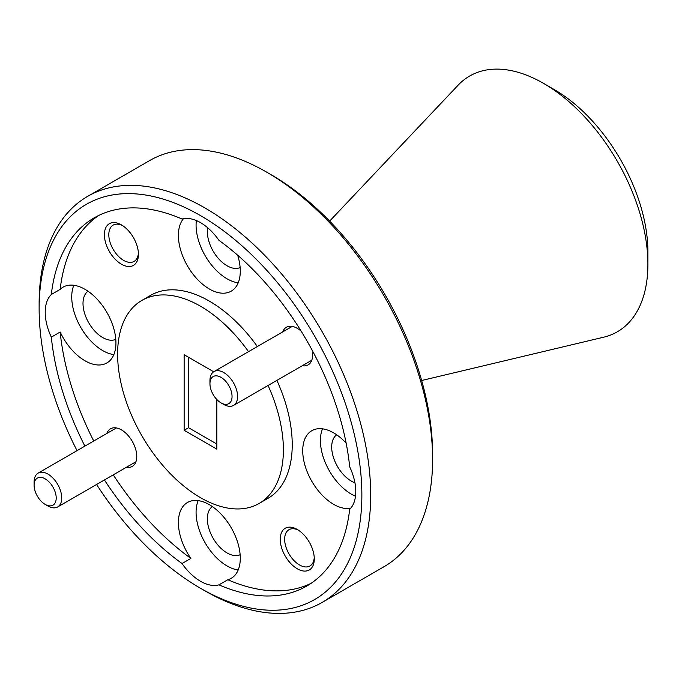 <?xml version="1.0" encoding="UTF-8"?>
<svg xmlns="http://www.w3.org/2000/svg" width="682" height="682" viewBox="0 0 682 682"><rect width="100%" height="100%" fill="white"/><g stroke="black" fill="none" stroke-linecap="round" stroke-linejoin="round"><path stroke-width="1.02" d="M183.484 218.683A43.767 25.268 -120 0 0 182.094 254.48A43.767 25.268 -120 0 0 209.34 288.989A43.767 25.268 -120 0 0 231.224 291.154A43.767 25.268 -120 0 0 237.66 255.213M218.956 584.849L227.805 579.743A43.767 25.268 -120 0 0 231.224 578.31A43.767 25.268 -120 0 0 237.924 543.239A43.767 25.268 -120 0 0 209.34 504.671A43.767 25.268 -120 0 0 187.456 502.506A43.767 25.268 -120 0 0 190.875 558.422L182.034 563.528A43.767 25.268 -120 0 0 200.491 581.252A43.767 25.268 -120 0 0 218.956 584.849A212.579 122.734 -120 0 0 306.781 586.034A212.579 122.734 -120 0 0 349.67 509.386A43.767 25.268 -120 0 0 349.67 466.744A212.579 122.734 -120 0 0 218.956 240.345A43.767 25.268 -120 0 0 200.491 222.622A43.767 25.268 -120 0 0 182.034 219.024A212.579 122.734 -120 0 0 94.21 217.839A212.579 122.734 -120 0 0 51.321 294.488A43.767 25.268 -120 0 0 51.321 337.13L60.161 332.023A43.767 25.268 -120 0 0 84.994 360.778A43.767 25.268 -120 0 0 106.878 362.943A43.767 25.268 -120 0 0 113.587 327.88A43.767 25.268 -120 0 0 84.994 289.313A43.767 25.268 -120 0 0 63.111 287.139A43.767 25.268 -120 0 0 60.161 289.381L51.321 294.488M196.356 220.559A43.767 25.268 -120 0 0 227.021 278.776A43.767 25.268 -120 0 0 238.197 282.817M73.818 285.272A43.767 25.268 -120 0 0 102.684 350.565A43.767 25.268 -120 0 0 113.851 354.606M198.164 500.631A43.767 25.268 -120 0 0 227.021 565.932A43.767 25.268 -120 0 0 238.197 569.973M346.141 443.104A43.767 25.268 -120 0 0 333.677 432.882A43.767 25.268 -120 0 0 311.793 430.717A43.767 25.268 -120 0 0 305.084 465.789A43.767 25.268 -120 0 0 333.677 504.356A43.767 25.268 -120 0 0 350.684 508.295M322.501 428.842A43.767 25.268 -120 0 0 351.358 494.143A43.767 25.268 -120 0 0 355.501 496.215M126.434 467.255A21.73 12.54 -120 0 0 136.775 456.463A21.73 12.54 -120 0 0 121.413 429.856L121.413 429.856A21.73 12.54 -120 0 0 106.895 433.42M301.171 331.171A21.73 12.54 -120 0 0 297.258 328.332L297.258 328.332A21.73 12.54 -120 0 0 282.74 331.895M297.258 529.462A24.075 13.896 -120 0 0 280.242 539.292A24.075 13.896 -120 0 0 297.258 568.771A24.075 13.896 -120 0 0 314.283 558.942A24.075 13.896 -120 0 0 297.258 529.462L297.258 529.462M298.401 530.17A20.946 12.088 -120 0 0 288.998 529.701A20.946 12.088 -120 0 0 285.784 546.487A20.946 12.088 -120 0 0 299.466 564.943A20.946 12.088 -120 0 0 309.943 565.983A20.946 12.088 -120 0 0 314.24 557.603M121.413 224.89A24.075 13.896 -120 0 0 104.397 234.719A24.075 13.896 -120 0 0 121.413 264.198A24.075 13.896 -120 0 0 138.437 254.369A24.075 13.896 -120 0 0 121.413 224.89L121.413 224.89M122.555 225.597A20.946 12.088 -120 0 0 113.152 225.128A20.946 12.088 -120 0 0 109.938 241.914A20.946 12.088 -120 0 0 123.621 260.371A20.946 12.088 -120 0 0 134.098 261.411A20.946 12.088 -120 0 0 138.395 253.031M271.231 174.771L266.815 172.214L271.231 174.763A228.206 131.754 60 0 1 271.231 174.771A228.206 131.754 60 0 1 432.601 454.263L432.601 459.37A234.463 135.368 -120 0 0 266.815 172.214A234.463 135.368 -120 0 0 266.807 172.214A234.463 135.368 -120 0 0 149.58 160.602L87.688 196.339A234.463 135.368 60 0 1 204.915 207.95A234.463 135.368 60 0 1 358.084 414.554A234.463 135.368 60 0 1 322.143 602.428A234.463 135.368 60 0 1 204.915 590.817L204.915 590.817A234.463 135.368 60 0 1 204.907 590.817L200.491 588.268A228.206 131.754 -120 0 0 361.861 495.098A228.206 131.754 -120 0 0 200.491 215.606A228.206 131.754 -120 0 0 39.13 308.776A228.206 131.754 -120 0 0 77.04 450.649M322.143 602.428L384.034 566.699A234.463 135.368 -120 0 0 432.601 459.37M554.176 89.521L543.477 83.34L554.176 89.513A132.547 76.529 60 0 1 554.176 89.521A132.547 76.529 60 0 1 647.9 251.854L647.9 264.207A147.67 85.259 -120 0 0 543.477 83.34L543.477 83.34A147.67 85.259 -120 0 0 458.185 85.122L329.636 221.113M421.655 380.513L603.706 337.189A147.67 85.259 -120 0 0 647.9 264.207M248.521 351.648A117.227 67.68 -120 0 0 200.491 306.218A117.227 67.68 -120 0 0 141.882 300.412A117.227 67.68 -120 0 0 123.911 394.349A117.227 67.68 -120 0 0 200.491 497.655A117.227 67.68 -120 0 0 259.109 503.461L267.949 498.354A117.227 67.68 -120 0 0 276.901 380.385M257.361 346.541A117.227 67.68 -120 0 0 209.34 301.112A117.227 67.68 -120 0 0 150.722 295.306L141.882 300.412M259.109 503.461A117.227 67.68 -120 0 0 268.06 385.492M354.938 482.813A27.826 16.061 60 0 1 351.358 481.125A27.826 16.061 60 0 1 333.404 457.315A27.826 16.061 60 0 1 336.695 434.801M240.132 554.705A27.826 16.061 60 0 1 227.021 552.914A27.826 16.061 60 0 1 209.059 529.104A27.826 16.061 60 0 1 212.358 506.59M115.795 339.338A27.826 16.061 60 0 1 102.684 337.547A27.826 16.061 60 0 1 84.721 313.737A27.826 16.061 60 0 1 88.021 291.223M240.132 267.549A27.826 16.061 60 0 1 227.021 265.758A27.826 16.061 60 0 1 207.678 227.745M98.719 215.444A212.579 122.734 -120 0 0 60.161 289.381M60.161 332.023A212.579 122.734 -120 0 0 93.732 441.015M113.272 474.86A212.579 122.734 -120 0 0 190.875 558.422M51.321 337.13A212.579 122.734 -120 0 0 84.883 446.122M104.423 479.966A212.579 122.734 -120 0 0 182.034 563.528M227.805 579.743A212.579 122.734 -120 0 0 311.111 583.323M302.279 365.731A21.73 12.54 -120 0 0 312.62 354.938A21.73 12.54 -120 0 0 312.117 350.13M96.58 484.493A228.206 131.754 -120 0 0 200.491 588.268L204.915 590.817M39.13 308.776L39.13 303.669A234.463 135.368 60 0 1 87.688 196.339M213.679 371.775L184.14 354.717L184.14 430.265L216.85 449.157L216.85 399.541M188.556 357.266L188.556 427.716L216.85 444.05M188.556 427.716L184.14 430.265M223.756 404.46L220.994 402.857A15.635 9.028 -120 0 0 232.05 396.481A15.635 9.028 -120 0 0 220.994 377.334A15.635 9.028 -120 0 0 209.945 383.719A15.635 9.028 -120 0 0 220.994 402.857L223.756 404.46A19.539 11.279 60 0 0 233.525 405.423A19.539 11.279 60 0 0 236.526 389.772A19.539 11.279 60 0 0 223.756 372.551A19.539 11.279 60 0 0 213.995 371.579A19.539 11.279 60 0 0 209.945 380.53L209.945 383.719M47.919 505.984L45.148 504.39A15.635 9.028 -120 0 0 56.205 498.005A15.635 9.028 -120 0 0 45.148 478.858A15.635 9.028 -120 0 0 34.1 485.243A15.635 9.028 -120 0 0 45.148 504.39L47.919 505.984A19.539 11.279 60 0 0 57.689 506.948A19.539 11.279 60 0 0 60.681 491.296A19.539 11.279 60 0 0 47.919 474.075A19.539 11.279 60 0 0 38.149 473.112A19.539 11.279 60 0 0 34.1 482.055L34.1 485.243M311.776 360.249L233.525 405.423M292.237 326.405L213.995 371.579M135.931 461.774L57.689 506.948M116.4 427.929L38.149 473.112"/></g></svg>
